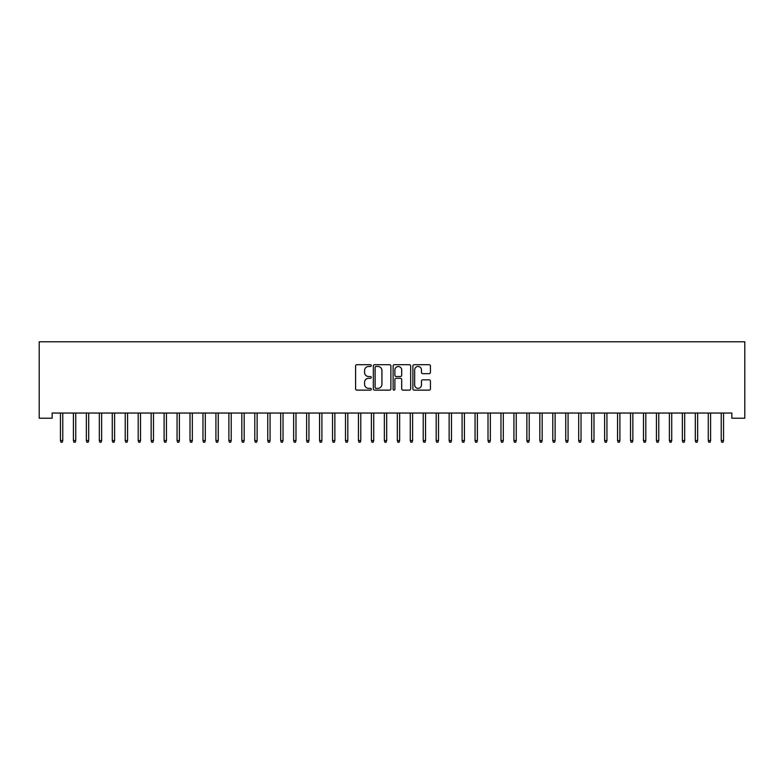 <?xml version="1.0" encoding="UTF-8"?>
<svg xmlns="http://www.w3.org/2000/svg" width="784" height="784" viewBox="0 0 784 784"><rect width="100%" height="100%" fill="white"/><g stroke="black" fill="none" stroke-linecap="round" stroke-linejoin="round"><path stroke-width="1.18" d="M371.273 365.579A0.892 0.892 0 0 0 370.381 364.697L356.867 364.697A1.274 1.274 0 0 0 355.593 365.961L355.593 388.854A1.274 1.274 0 0 0 356.867 390.128L370.381 390.128A0.892 0.892 0 0 0 371.273 389.236A0.892 0.892 0 0 0 370.381 388.345L368.627 388.345A4.067 4.067 0 0 1 364.56 384.278L364.56 382.367A4.067 4.067 0 0 1 368.627 378.3L370.381 378.3A0.892 0.892 0 0 0 371.273 377.408A0.892 0.892 0 0 0 370.381 376.526L368.627 376.526A4.067 4.067 0 0 1 364.56 372.449L364.56 370.548A4.067 4.067 0 0 1 368.627 366.471L370.381 366.471A0.892 0.892 0 0 0 371.273 365.579M429.171 373.664A1.274 1.274 0 0 0 430.436 372.39L430.436 365.961A1.274 1.274 0 0 0 429.171 364.697L414.158 364.697A1.274 1.274 0 0 0 412.884 365.961L412.884 388.854A1.274 1.274 0 0 0 414.158 390.128L429.171 390.128A1.274 1.274 0 0 0 430.436 388.854L430.436 381.102A1.274 1.274 0 0 0 429.171 379.828L422.743 379.828A1.274 1.274 0 0 0 421.469 381.102L421.469 384.944A3.401 3.401 0 0 1 418.068 388.345A3.401 3.401 0 0 1 414.667 384.944L414.667 369.872A3.401 3.401 0 0 1 418.068 366.471A3.401 3.401 0 0 1 421.469 369.872L421.469 372.39A1.274 1.274 0 0 0 422.743 373.664L429.171 373.664M731.844 413.041L52.156 413.041L52.156 418.225L39.2 418.225L39.2 341.785L744.8 341.785L744.8 418.225L731.844 418.225L731.844 413.041M390.883 365.961A1.274 1.274 0 0 0 389.619 364.697L374.605 364.697A1.274 1.274 0 0 0 373.341 365.961L373.341 388.854A1.274 1.274 0 0 0 374.605 390.128L389.619 390.128A1.274 1.274 0 0 0 390.883 388.854L390.883 365.961M394.381 364.697L409.395 364.697A1.274 1.274 0 0 1 410.659 365.961L410.659 388.854A1.274 1.274 0 0 1 409.395 390.128L402.966 390.128A1.274 1.274 0 0 1 401.692 388.854L401.692 379.574A1.274 1.274 0 0 0 400.428 378.3L396.165 378.3A1.274 1.274 0 0 0 394.891 379.574L394.891 389.236A0.892 0.892 0 0 1 393.999 390.128A0.892 0.892 0 0 1 393.117 389.236L393.117 365.961A1.274 1.274 0 0 1 394.381 364.697M376.006 366.471A0.892 0.892 0 0 0 375.115 367.363L375.115 387.463A0.892 0.892 0 0 0 376.006 388.345L377.849 388.345A4.067 4.067 0 0 0 381.926 384.278L381.926 370.548A4.067 4.067 0 0 0 377.849 366.471L376.006 366.471M401.692 369.94A3.401 3.401 0 0 0 398.292 366.54A3.401 3.401 0 0 0 394.891 369.94L394.891 375.252A1.274 1.274 0 0 0 396.165 376.526L400.428 376.526A1.274 1.274 0 0 0 401.692 375.252L401.692 369.94M62.779 440.53L62.259 442.215L60.966 442.215L60.446 440.53L62.779 440.53L62.779 413.041M60.446 440.53L60.446 413.041M75.734 440.53L75.215 442.215L73.921 442.215L73.402 440.53L75.734 440.53L75.734 413.041M73.402 440.53L73.402 413.041M88.69 440.53L88.171 442.215L86.877 442.215L86.358 440.53L88.69 440.53L88.69 413.041M86.358 440.53L86.358 413.041M101.646 440.53L101.136 442.215L99.833 442.215L99.313 440.53L101.646 440.53L101.646 413.041M99.313 440.53L99.313 413.041M114.601 440.53L114.092 442.215L112.788 442.215L112.269 440.53L114.601 440.53L114.601 413.041M112.269 440.53L112.269 413.041M127.567 440.53L127.047 442.215L125.744 442.215L125.234 440.53L127.567 440.53L127.567 413.041M125.234 440.53L125.234 413.041M140.522 440.53L140.003 442.215L138.709 442.215L138.19 440.53L140.522 440.53L140.522 413.041M138.19 440.53L138.19 413.041M153.478 440.53L152.958 442.215L151.665 442.215L151.145 440.53L153.478 440.53L153.478 413.041M151.145 440.53L151.145 413.041M166.433 440.53L165.914 442.215L164.62 442.215L164.101 440.53L166.433 440.53L166.433 413.041M164.101 440.53L164.101 413.041M179.389 440.53L178.87 442.215L177.576 442.215L177.057 440.53L179.389 440.53L179.389 413.041M177.057 440.53L177.057 413.041M192.345 440.53L191.825 442.215L190.532 442.215L190.012 440.53L192.345 440.53L192.345 413.041M190.012 440.53L190.012 413.041M205.3 440.53L204.781 442.215L203.487 442.215L202.968 440.53L205.3 440.53L205.3 413.041M202.968 440.53L202.968 413.041M218.256 440.53L217.736 442.215L216.443 442.215L215.923 440.53L218.256 440.53L218.256 413.041M215.923 440.53L215.923 413.041M231.211 440.53L230.692 442.215L229.398 442.215L228.879 440.53L231.211 440.53L231.211 413.041M228.879 440.53L228.879 413.041M244.167 440.53L243.648 442.215L242.354 442.215L241.835 440.53L244.167 440.53L244.167 413.041M241.835 440.53L241.835 413.041M257.123 440.53L256.603 442.215L255.31 442.215L254.79 440.53L257.123 440.53L257.123 413.041M254.79 440.53L254.79 413.041M270.078 440.53L269.559 442.215L268.265 442.215L267.746 440.53L270.078 440.53L270.078 413.041M267.746 440.53L267.746 413.041M283.034 440.53L282.514 442.215L281.221 442.215L280.701 440.53L283.034 440.53L283.034 413.041M280.701 440.53L280.701 413.041M295.989 440.53L295.48 442.215L294.176 442.215L293.657 440.53L295.989 440.53L295.989 413.041M293.657 440.53L293.657 413.041M308.955 440.53L308.435 442.215L307.132 442.215L306.622 440.53L308.955 440.53L308.955 413.041M306.622 440.53L306.622 413.041M321.91 440.53L321.391 442.215L320.097 442.215L319.578 440.53L321.91 440.53L321.91 413.041M319.578 440.53L319.578 413.041M334.866 440.53L334.347 442.215L333.053 442.215L332.534 440.53L334.866 440.53L334.866 413.041M332.534 440.53L332.534 413.041M347.822 440.53L347.302 442.215L346.009 442.215L345.489 440.53L347.822 440.53L347.822 413.041M345.489 440.53L345.489 413.041M360.777 440.53L360.258 442.215L358.964 442.215L358.445 440.53L360.777 440.53L360.777 413.041M358.445 440.53L358.445 413.041M373.733 440.53L373.213 442.215L371.92 442.215L371.4 440.53L373.733 440.53L373.733 413.041M371.4 440.53L371.4 413.041M386.688 440.53L386.169 442.215L384.875 442.215L384.356 440.53L386.688 440.53L386.688 413.041M384.356 440.53L384.356 413.041M399.644 440.53L399.125 442.215L397.831 442.215L397.312 440.53L399.644 440.53L399.644 413.041M397.312 440.53L397.312 413.041M412.6 440.53L412.08 442.215L410.787 442.215L410.267 440.53L412.6 440.53L412.6 413.041M410.267 440.53L410.267 413.041M425.555 440.53L425.036 442.215L423.742 442.215L423.223 440.53L425.555 440.53L425.555 413.041M423.223 440.53L423.223 413.041M438.511 440.53L437.991 442.215L436.698 442.215L436.178 440.53L438.511 440.53L438.511 413.041M436.178 440.53L436.178 413.041M451.466 440.53L450.947 442.215L449.653 442.215L449.134 440.53L451.466 440.53L451.466 413.041M449.134 440.53L449.134 413.041M464.422 440.53L463.903 442.215L462.609 442.215L462.09 440.53L464.422 440.53L464.422 413.041M462.09 440.53L462.09 413.041M477.378 440.53L476.868 442.215L475.565 442.215L475.045 440.53L477.378 440.53L477.378 413.041M475.045 440.53L475.045 413.041M490.343 440.53L489.824 442.215L488.52 442.215L488.011 440.53L490.343 440.53L490.343 413.041M488.011 440.53L488.011 413.041M503.299 440.53L502.779 442.215L501.486 442.215L500.966 440.53L503.299 440.53L503.299 413.041M500.966 440.53L500.966 413.041M516.254 440.53L515.735 442.215L514.441 442.215L513.922 440.53L516.254 440.53L516.254 413.041M513.922 440.53L513.922 413.041M529.21 440.53L528.69 442.215L527.397 442.215L526.877 440.53L529.21 440.53L529.21 413.041M526.877 440.53L526.877 413.041M542.165 440.53L541.646 442.215L540.352 442.215L539.833 440.53L542.165 440.53L542.165 413.041M539.833 440.53L539.833 413.041M555.121 440.53L554.602 442.215L553.308 442.215L552.789 440.53L555.121 440.53L555.121 413.041M552.789 440.53L552.789 413.041M568.077 440.53L567.557 442.215L566.264 442.215L565.744 440.53L568.077 440.53L568.077 413.041M565.744 440.53L565.744 413.041M581.032 440.53L580.513 442.215L579.219 442.215L578.7 440.53L581.032 440.53L581.032 413.041M578.7 440.53L578.7 413.041M593.988 440.53L593.468 442.215L592.175 442.215L591.655 440.53L593.988 440.53L593.988 413.041M591.655 440.53L591.655 413.041M606.943 440.53L606.424 442.215L605.13 442.215L604.611 440.53L606.943 440.53L606.943 413.041M604.611 440.53L604.611 413.041M619.899 440.53L619.38 442.215L618.086 442.215L617.567 440.53L619.899 440.53L619.899 413.041M617.567 440.53L617.567 413.041M632.855 440.53L632.335 442.215L631.042 442.215L630.522 440.53L632.855 440.53L632.855 413.041M630.522 440.53L630.522 413.041M645.81 440.53L645.291 442.215L643.997 442.215L643.478 440.53L645.81 440.53L645.81 413.041M643.478 440.53L643.478 413.041M658.766 440.53L658.256 442.215L656.953 442.215L656.433 440.53L658.766 440.53L658.766 413.041M656.433 440.53L656.433 413.041M671.731 440.53L671.212 442.215L669.908 442.215L669.399 440.53L671.731 440.53L671.731 413.041M669.399 440.53L669.399 413.041M684.687 440.53L684.167 442.215L682.864 442.215L682.354 440.53L684.687 440.53L684.687 413.041M682.354 440.53L682.354 413.041M697.642 440.53L697.123 442.215L695.829 442.215L695.31 440.53L697.642 440.53L697.642 413.041M695.31 440.53L695.31 413.041M710.598 440.53L710.079 442.215L708.785 442.215L708.266 440.53L710.598 440.53L710.598 413.041M708.266 440.53L708.266 413.041M723.554 440.53L723.034 442.215L721.741 442.215L721.221 440.53L723.554 440.53L723.554 413.041M721.221 440.53L721.221 413.041"/></g></svg>

